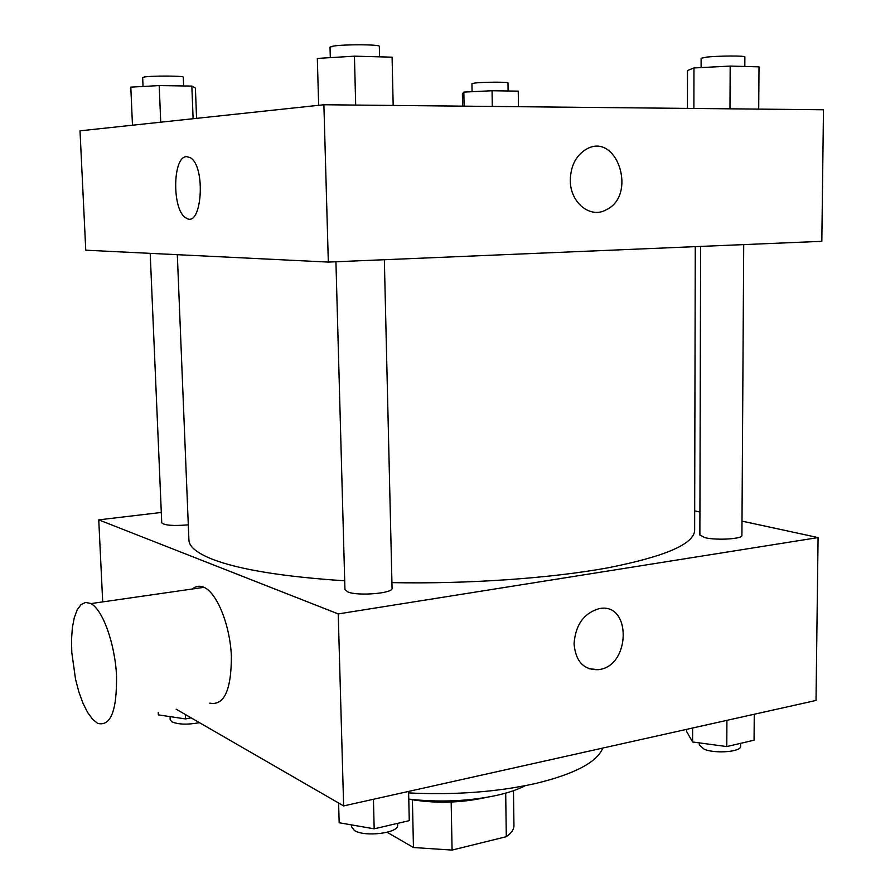 <?xml version="1.0" encoding="UTF-8"?>
<svg xmlns="http://www.w3.org/2000/svg" width="895" height="895" viewBox="0 0 895 895"><rect width="100%" height="100%" fill="white"/><g stroke="black" fill="none" stroke-linecap="round" stroke-linejoin="round"><path stroke-width="1.34" d="M505.697 793.138L506.301 836.702C511.414 833.133 513.965 829.419 513.943 825.559L513.473 790.699M506.301 836.702L452.076 850.082L413.456 847.52L387.132 832.294M451.169 802.054L452.076 850.082M412.405 799.817L413.456 847.52M485.336 797.59L484.195 797.859C459.057 803.151 433.918 803.587 408.78 799.157M525.208 785.698C518.194 789.368 509.165 792.489 498.157 795.062C469.752 801.249 439.96 802.602 408.769 799.123M602.782 748.063C597.144 762.104 574.926 773.884 536.127 783.382C497.284 792.019 454.794 795.196 408.635 792.914M742 521.114L818.075 537.582L816.016 700.461L343.635 805.925L176.136 709.187M818.075 537.582L338.232 613.914L343.635 805.925M574.053 643.796C575.44 625.102 583.674 613.422 598.755 608.745C631.702 601.239 631.132 666.428 598.408 669.673C583.753 670.12 575.642 661.494 574.053 643.796M177.322 254.683L188.912 539.976C189.091 546.7 196.967 553.144 212.518 559.308C239.412 569.623 283.469 576.783 344.698 580.788M391.943 582.634C468.398 584.111 550.682 578.293 607.761 567.855C665.209 556.511 694.173 543.992 694.643 530.265L695.27 246.64M694.688 510.877L699.935 512.007M338.232 613.914L98.752 519.861L161.301 512.455M700.628 246.416L699.868 535.009L704.846 537.626C716.28 540.569 742.85 539.003 741.91 535.456L743.711 244.603M335.927 261.754L344.944 589.581L347.909 591.975C358.291 596.327 393.464 593.307 392.066 588.239L384.347 259.718M188.297 524.862C173.183 526.07 164.333 525.387 161.749 522.825L150.203 253.352M98.752 519.861L102.701 601.899M192.436 588.988C195.804 586.102 199.54 585.487 203.646 587.165L204.015 587.321C217.004 592.904 230.026 625.012 231.391 656.158C231.346 690.269 224.108 705.92 209.665 703.123M90.552 603.42L90.887 603.599C102.623 609.618 114.828 643.113 116.529 675.367C117.01 710.641 110.745 726.639 97.734 723.384L92.61 719.312L87.598 712.431L82.933 703.123L78.849 691.869L75.538 679.26L71.779 652.399L71.522 639.433L72.372 627.63L74.307 617.55L77.25 609.73L81.065 604.584L85.573 602.424L90.552 603.42M598.744 608.745C631.691 601.227 631.12 666.417 598.408 669.673L589.033 668.755M323.889 104.749L823.478 109.761L821.823 241.326L328.32 262.078L85.763 250.197L80.013 130.827L323.889 104.749L328.32 262.078M570.305 179.973C570.708 166.067 575.809 155.943 585.632 149.61C616.61 130.446 638.023 195.11 606.139 209.844C590.185 218.973 569.914 202.46 570.305 179.973C569.914 202.46 590.174 218.973 606.128 209.844L606.139 209.844C638.023 195.11 616.61 130.457 585.621 149.61M186.63 156.647L190.087 157.576C206.297 165.933 201.878 229.131 186.115 217.977C171.974 211.276 172.287 156.2 186.63 156.647M190.098 157.576C206.309 165.933 201.89 229.131 186.126 217.977C171.974 211.276 172.299 156.2 186.641 156.647L186.932 156.636M196.576 118.364L195.412 88.102L191.843 86.077L159.209 85.573L130.804 87.139L132.471 125.222M191.843 86.077L193.119 118.733M159.209 85.573L160.731 122.19M143.043 86.457L142.663 77.563L144.24 77.037C151.512 75.672 184.392 75.795 183.285 77.171L183.643 85.954M518.451 106.695L518.261 91.145L492.06 90.742L463.845 92.095L462.391 93.818L462.592 106.136M492.06 90.742L492.284 106.438M463.845 92.095L464.08 106.158M472.068 91.704L471.945 83.671L474.853 83.034C483.546 81.971 508.897 81.881 508.002 82.911L508.103 90.988M393.173 105.442L392.088 57.168L354.442 56.172L317.322 58.432L318.665 105.308M354.442 56.172L355.684 105.062M330.311 57.638L330.02 47.155L333.018 46.16C343.714 44.202 380.632 44.392 379.335 46.383L379.581 56.844M758.703 109.112L759.016 66.845L730.186 66.085L693.961 67.953L687.505 70.504L687.449 108.396M730.186 66.085L729.973 108.821M693.961 67.953L693.882 108.463M701.098 67.584L701.132 58.298L706.312 57.168C718.237 55.736 745.882 55.602 744.875 56.978L744.819 66.465M191.172 717.868L185.511 718.92L158.326 714.881L158.225 712.431M185.321 714.501L185.511 718.92M170.05 716.615L170.184 719.748L171.773 721.773C178.373 724.57 187.592 724.86 199.428 722.645M408.601 791.426L409.261 820.637L374.177 828.815L339.16 822.751L338.601 803.016M373.428 799.28L374.177 828.815M351.422 824.877L351.466 826.689L354.409 830.471C364.657 837.396 399.08 833.055 397.637 825.112L397.593 823.355M754.261 714.244L754.071 740.199L726.785 746.575L692.585 741.977L686.499 731.316L686.499 729.369M726.908 720.352L726.785 746.575M692.607 728.004L692.585 741.977M699.319 742.884L699.319 745.043L704.197 749.227C715.429 753.993 741.519 751.822 740.612 746.24L740.624 743.342M204.015 587.321L90.887 603.599"/></g></svg>
